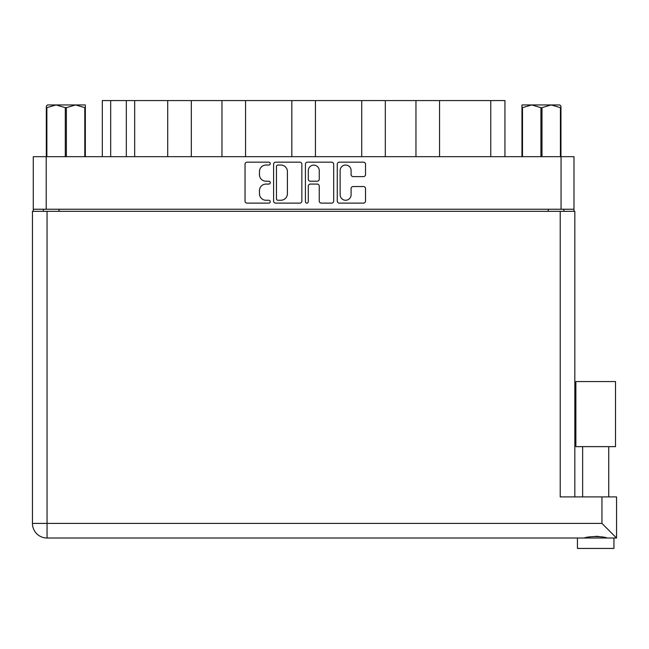 <?xml version="1.0" encoding="UTF-8"?>
<svg xmlns="http://www.w3.org/2000/svg" width="649" height="649" viewBox="0 0 649 649"><rect width="100%" height="100%" fill="white"/><g stroke="black" fill="none" stroke-linecap="round" stroke-linejoin="round"><path stroke-width="0.97" d="M340.141 194.781A5.476 5.476 0 0 0 345.617 200.257A5.476 5.476 0 0 0 351.093 194.781L351.093 188.583A2.044 2.044 0 0 1 353.137 186.539L363.481 186.539A2.044 2.044 0 0 1 365.525 188.583L365.525 201.076A2.044 2.044 0 0 1 363.481 203.121L339.322 203.121A2.044 2.044 0 0 1 337.269 201.076L337.269 164.221A2.044 2.044 0 0 1 339.322 162.169L363.481 162.169A2.044 2.044 0 0 1 365.525 164.221L365.525 174.557A2.044 2.044 0 0 1 363.481 176.609L353.137 176.609A2.044 2.044 0 0 1 351.093 174.557L351.093 170.517A5.476 5.476 0 0 0 345.617 165.041A5.476 5.476 0 0 0 340.141 170.517L340.141 194.781M306.863 203.121A1.436 1.436 0 0 0 308.299 201.693L308.299 186.125A2.044 2.044 0 0 1 310.344 184.081L317.207 184.081A2.044 2.044 0 0 1 319.251 186.125L319.251 201.076A2.044 2.044 0 0 0 321.304 203.121L331.639 203.121A2.044 2.044 0 0 0 333.691 201.076L333.691 164.221A2.044 2.044 0 0 0 331.639 162.169L307.48 162.169A2.044 2.044 0 0 0 305.428 164.221L305.428 201.693A1.436 1.436 0 0 0 306.863 203.121M301.85 201.076L301.85 164.221A2.044 2.044 0 0 0 299.797 162.169L275.638 162.169A2.044 2.044 0 0 0 273.594 164.221L273.594 201.076A2.044 2.044 0 0 0 275.638 203.121L299.797 203.121A2.044 2.044 0 0 0 301.85 201.076M33.286 156.677L33.286 209.246L33.286 156.677L573.992 156.677L573.992 211.331M573.992 156.677L573.992 209.246L33.286 209.246L33.286 211.331M266.017 165.041L268.832 165.041A1.436 1.436 0 0 0 270.26 163.605A1.436 1.436 0 0 0 268.832 162.169L247.074 162.169A2.044 2.044 0 0 0 245.03 164.221L245.03 201.076A2.044 2.044 0 0 0 247.074 203.121L268.832 203.121A1.436 1.436 0 0 0 270.26 201.693A1.436 1.436 0 0 0 268.832 200.257L266.017 200.257A6.555 6.555 0 0 1 259.462 193.702L259.462 190.636A6.555 6.555 0 0 1 266.017 184.081L268.832 184.081A1.436 1.436 0 0 0 270.26 182.645A1.436 1.436 0 0 0 268.832 181.217L266.017 181.217A6.555 6.555 0 0 1 259.462 174.662L259.462 171.587A6.555 6.555 0 0 1 266.017 165.041M361.72 156.677L361.72 100.563L315.438 100.563L315.438 156.677M415.96 156.677L415.96 100.563L385.319 100.563L385.319 156.677M167.718 156.677L167.718 100.563L134.668 100.563L134.668 156.677M221.958 156.677L221.958 100.563L191.317 100.563L191.317 156.677M291.839 156.677L291.839 100.563L245.557 100.563L245.557 156.677M43.402 211.331L43.402 209.246M563.876 209.246L563.876 211.331M102.331 156.677L102.331 100.563L134.668 100.563M490.758 156.677L490.758 100.563L439.56 100.563L439.56 156.677M490.758 100.563L504.946 100.563L504.946 156.677M385.319 100.563L361.72 100.563M439.56 100.563L415.96 100.563M191.317 100.563L167.718 100.563M245.557 100.563L221.958 100.563M315.438 100.563L291.839 100.563M277.894 165.041A1.436 1.436 0 0 0 276.458 166.469L276.458 198.821A1.436 1.436 0 0 0 277.894 200.257L280.863 200.257A6.555 6.555 0 0 0 287.41 193.702L287.41 171.587A6.555 6.555 0 0 0 280.863 165.041L277.894 165.041M319.251 170.614A5.476 5.476 0 0 0 313.775 165.138A5.476 5.476 0 0 0 308.299 170.614L308.299 179.165A2.044 2.044 0 0 0 310.344 181.217L317.207 181.217A2.044 2.044 0 0 0 319.251 179.165L319.251 170.614M595.693 446.642L575.874 446.642L575.874 381.555L615.503 381.555L615.503 446.642L595.693 446.642M586.29 537.721L588.992 537.112M47.053 211.331L47.053 523.41L601.947 523.41L601.947 496.915L616.55 496.915L616.55 538.013L612.875 538.013L613.946 538.013L613.946 548.437L577.44 548.437L577.44 538.013L578.502 538.013L47.053 538.013A14.603 14.603 0 0 1 32.45 523.41L32.45 211.331L574.827 211.331L574.827 496.915M612.875 538.013L578.502 538.013M32.45 211.331L32.45 523.41A14.603 14.603 0 0 0 47.053 538.013L47.053 523.41L32.45 523.41M601.947 496.915L560.225 496.915L560.225 211.331M601.947 523.41L616.55 538.013L616.55 496.915M595.693 536.285L599.197 536.528M605.087 537.721L607.18 538.013C602.897 536.115 588.505 536.098 584.197 538.013M575.874 446.642L575.874 381.555M615.503 446.642L615.503 381.555M47.539 104.943L46.322 106.087L46.322 107.653L46.322 106.087L47.539 104.943L56.074 104.943L46.866 107.653L46.866 156.677M46.322 156.677L46.322 107.653L46.866 107.653M84.792 156.677L84.792 107.653L75.576 104.943L85.335 104.943L85.335 156.677M84.792 107.653L85.335 107.653M65.289 156.677L65.289 107.653L56.074 104.943L75.576 104.943L66.368 107.653L66.368 156.677M65.289 107.653L66.368 107.653M56.074 104.943L76.258 104.943M560.955 106.087L559.738 104.943L560.955 106.087L560.955 156.677M560.42 156.677L560.42 107.653L551.204 104.943L559.738 104.943M560.42 107.653L560.955 107.653M540.909 156.677L540.909 107.653L531.701 104.943L551.204 104.943L541.988 107.653L541.988 156.677M540.909 107.653L541.988 107.653M521.95 156.677L521.95 104.943L531.701 104.943L522.486 107.653L522.486 156.677M521.95 107.653L522.486 107.653M528.935 104.943L531.701 104.943M551.204 104.943L551.975 104.943M46.217 156.677L46.217 209.246M561.061 209.246L561.061 156.677M548.235 211.331L548.235 209.246M59.051 209.246L59.051 211.331M110.679 100.563L110.679 156.677M126.32 156.677L126.32 100.563M608.73 446.642L608.73 496.915M582.648 446.642L582.648 496.915L582.648 446.642"/></g></svg>
